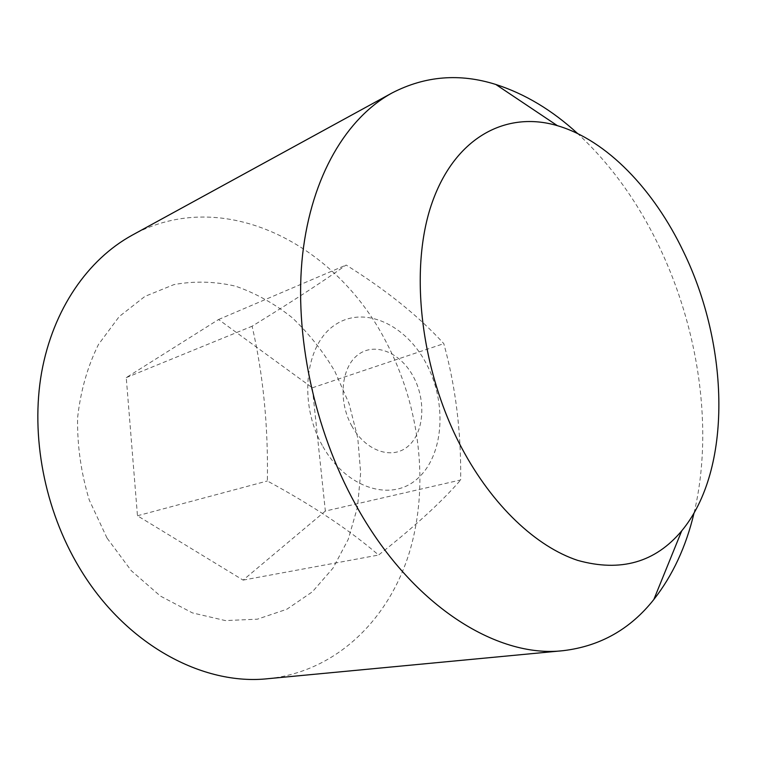 <?xml version="1.0" encoding="UTF-8"?>
<svg xmlns="http://www.w3.org/2000/svg" width="757" height="757" viewBox="0 0 757 757"><rect width="100%" height="100%" fill="white"/><g stroke="black" fill="none" stroke-linecap="round" stroke-linejoin="round"><path stroke-width="0.57" stroke-dasharray="3.79 2.84" d="M268.167 678.669C336.628 671.544 388.738 619.33 409.329 552.619C429.626 485.417 420.088 406.32 385.881 341.502C336.288 244.502 223.731 185.096 132.125 235.209M694.055 512.962C713.766 430.373 699.127 329.191 658.543 245.23C637.233 201.097 610.274 163.881 577.667 133.582M107.011 538.047L89.269 500.046C81.037 472.803 77.148 445.4 77.593 417.826C80.573 390.981 87.538 366.53 98.467 344.492L119.199 316.587L144.918 296.403L173.978 284.594C194.445 280.866 214.969 281.396 235.55 286.174C255.705 293.205 274.564 303.689 292.126 317.628C308.619 333.222 322.861 351.116 334.849 371.337L349.053 403.642L357.768 437.915L360.654 472.87L357.493 507.133L348.248 539.334L333.089 568.024L312.395 591.794L286.837 609.253L257.389 619.179L225.378 620.579L192.42 612.896L160.389 596.062L131.273 570.693L107.011 538.047M325.359 511.06L243.111 580.108L137.471 515.763L126.249 377.629L218.574 319.511L312.329 387.802L325.359 511.06L460.663 479.966C461.25 431.916 455.629 386.477 443.801 343.64C419.066 316.464 386.515 290.262 346.129 265.035C323.182 281.377 291.842 301.769 252.109 326.22C263.228 374.696 268.309 426.276 267.363 480.979C312.915 505.657 349.989 530.335 378.595 555.032C414.363 526.863 441.728 501.844 460.663 479.966M137.471 515.763L267.363 480.979M243.111 580.108L378.595 555.032M312.329 387.802L443.801 343.64M218.574 319.511L346.129 265.035M126.249 377.629L252.109 326.22M351.655 425.708C365.347 451.068 392.098 460.18 407.985 446.337C424.081 432.862 426.371 400.869 413.549 377.005C400.964 352.961 375.5 341.88 358.487 354.418C341.284 366.577 337.707 400.548 351.655 425.708M322.274 445.419C298.239 402.61 305.147 344.69 334.689 325.122C363.89 304.891 405.866 324.337 426.371 363.776C447.264 402.951 443.971 455.364 417.523 478.613C391.464 502.468 345.883 488.539 322.274 445.419"/><path stroke-width="1.14" d="M563.265 650.66C496.469 658.599 410.19 604.578 355.468 504.323C313.691 428.613 293.905 333.26 302.611 254.522C311.553 175.756 346.829 117.704 392.154 92.912L132.125 235.209C88.001 259.405 53.056 309.121 41.616 372.435C30.422 435.758 44.426 509.603 79.4 567.731C125.113 644.567 202.923 685.956 268.167 678.669L563.265 650.66C600.159 646.232 630.354 629.181 653.83 599.516C672.661 575.481 686.069 546.63 694.055 512.962M392.154 92.912C425.188 75.889 459.745 73.079 495.826 84.472C524.885 93.811 552.175 110.181 577.667 133.582M681.707 530.865C655.25 562.46 620.608 572.311 577.761 560.407C536.41 546.781 492.58 505.922 461.817 448.144C420.154 369.946 408.903 268.394 432.124 202.639C455.354 136.629 506.755 110.617 557.398 125.681C606.877 140.168 653.925 189.742 683.457 251.646C729.455 345.873 732.473 469.681 681.707 530.865L653.83 599.516M557.398 125.681L495.826 84.472"/></g></svg>
